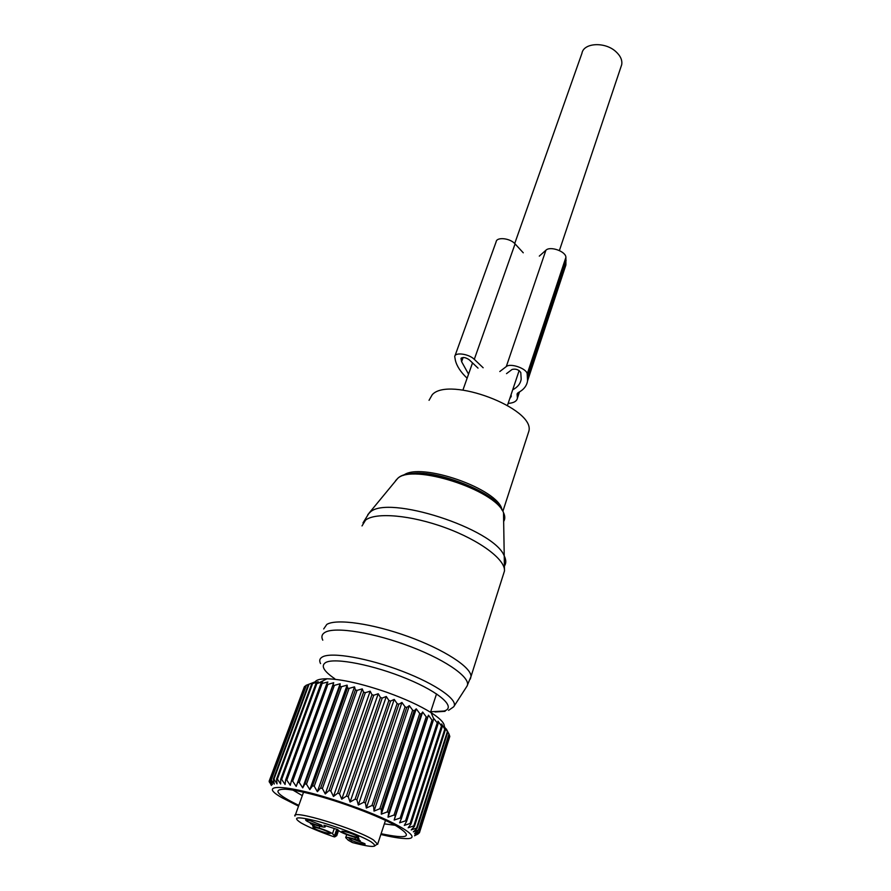 <?xml version="1.0" encoding="UTF-8"?>
<svg xmlns="http://www.w3.org/2000/svg" width="891" height="891" viewBox="0 0 891 891"><rect width="100%" height="100%" fill="white"/><g stroke="black" fill="none" stroke-linecap="round" stroke-linejoin="round"><path stroke-width="1.34" d="M514.708 243.521L581.934 53.337C583.527 42.735 605.011 41.498 615.859 51.622C620.504 55.855 622.453 60.22 621.695 64.709L620.994 66.792M429.05 400.315L432.246 394.702C448.93 375.857 535.023 408.39 528.909 431.066L527.84 434.374M337.789 829.71L336.007 834.9L333.557 836.66L334.682 836.927L336.765 835.647L338.547 830.468M336.765 835.647L335.851 834.644L334.715 835.936L332.477 833.731L334.259 828.563M310.458 823.473L313.509 825.545L312.518 825.812L319.123 828.04C325.983 830.278 330.438 832.172 332.477 833.731M310.391 823.674L316.227 825.255C322.041 827.004 325.059 827.516 325.282 826.77L323.867 825.266L325.404 825.656L337.678 829.588L338.78 830.702C340.83 832.305 345.34 834.243 352.301 836.504L359.028 838.765L357.892 839.032L360.32 840.892L354.885 839.199L355.464 837.484M348.292 840.213L345.686 837.618C345.908 836.894 348.982 837.417 354.885 839.199M329.225 832.383L329.826 832.773C333.423 835.268 318.299 830.969 313.788 828.218L312.964 827.115C317.463 827.594 322.887 829.354 329.225 832.383M317.786 825.278C309.745 822.805 305.691 821.001 305.658 819.865L309.745 820.544L321.74 825.266C322.832 826.224 321.517 826.224 317.786 825.278M342.645 832.239L341.944 831.192C346.387 831.648 351.622 833.341 357.67 836.259L358.137 836.571C361.757 839.066 346.889 834.9 342.645 832.239M353.226 839.144L364.809 843.677C365.867 844.601 364.497 844.579 360.699 843.599C352.914 841.215 349.005 839.489 348.971 838.42L353.226 839.144M323.065 829.699L320.604 828.842M333.557 836.66C319.412 831.704 308.631 827.16 301.214 823.006C291.702 816.88 296.881 816.245 316.773 821.101C335.707 826.113 361.612 836.003 370.923 841.728C379.354 847.686 373.173 847.954 352.402 842.552L351.533 841.828M303.976 687.796L269.138 781.24L271.365 785.45L269.828 780.204L272.379 784.603L271.02 779.614L274.272 784.069L273.348 779.168L273.949 779.113L277.034 783.868L276.589 779.057L277.379 779.09L280.654 784.002L280.71 779.313L281.667 779.413L285.075 784.47L285.655 779.926L286.791 780.093L290.277 785.283L291.39 780.884L292.682 781.129L296.18 786.419L297.85 782.187L299.276 782.498L302.717 787.867L304.934 783.824L306.493 784.203L309.812 789.626L312.574 785.773L314.233 786.207L317.374 791.665L320.649 788L322.386 788.502L325.282 793.959L329.069 790.495L330.851 791.041L333.457 796.476L337.689 793.213L339.516 793.803L341.754 799.182L346.421 796.108L348.247 796.732L350.085 802.034L355.119 799.16L356.923 799.806L358.316 805.007L363.662 802.301L365.421 802.969L366.324 808.048L371.948 805.509L373.63 806.188L374.02 811.111L379.833 808.738L381.426 809.407L381.292 814.162L387.24 811.924L388.71 812.581L388.03 817.158L394.045 815.031L395.381 815.666L394.167 820.054L400.17 818.027L401.362 818.629L399.602 822.805L405.55 820.856L406.574 821.424L404.291 825.4L410.105 823.496L410.951 824.03L408.167 827.784L413.792 825.912L414.46 826.391L411.197 829.933L416.587 828.073L417.055 828.496L413.357 831.826L418.458 829.967L414.627 833.441L419.394 831.548L415.017 834.767L419.405 832.829L414.527 835.791L418.202 833.931M305.813 685.769L304.399 686.671L269.605 780.393M350.085 802.034L386.293 696.484L382.206 698.076L380.435 697.464L378.241 693.733L373.741 695.258L371.97 694.702L370.188 691.182L365.321 692.686L363.573 692.173L362.258 688.888L357.057 690.369L355.364 689.924L354.529 686.861L349.083 688.375L347.457 687.997L347.134 685.146L341.487 686.694L339.961 686.393L340.173 683.753L334.392 685.368L332.967 685.134L333.713 682.706L327.866 684.411L326.585 684.255L327.866 682.016L320.871 683.742L322.676 681.671L316.873 683.597L315.904 683.609L318.221 681.693L311.739 683.842L314.534 682.072L305.958 685.391L271.02 779.614M443.907 727.646C445.667 724.294 441.39 719.293 431.077 712.633C419.917 705.672 405.26 698.934 387.106 692.396C362.158 683.776 342.122 679.232 327.008 678.786C319.346 678.775 315.225 680.178 314.646 682.974M298.53 806.155L282.269 797.879C253.2 781.719 292.059 784.615 348.682 804.773C397.72 821.792 426.689 840.235 404.414 838.52C398.756 838.231 390.904 836.894 380.847 834.499M269.461 782.343L269.138 781.24M304.644 686.371L269.828 780.204M306.404 685.157L271.432 779.491M308.409 684.444L273.348 779.168M309.032 684.288L273.949 779.113M311.739 683.842L276.589 779.057M312.541 683.765L277.379 779.09M315.904 683.609L280.71 779.313M316.873 683.597L281.667 779.413M320.871 683.742L285.655 779.926M322.007 683.82L286.791 780.093M326.585 684.255L291.39 780.884M327.866 684.411L292.682 781.129M333.713 682.706L296.18 786.419M332.967 685.134L297.85 782.187M334.392 685.368L299.276 782.498M340.173 683.753L302.717 787.867M339.961 686.393L304.934 783.824M341.487 686.694L306.493 784.203M347.134 685.146L309.812 789.626M347.457 687.997L312.574 785.773M349.083 688.375L314.233 786.207M354.529 686.861L317.374 791.665M355.364 689.924L320.649 788M357.057 690.369L322.386 788.502M362.258 688.888L325.282 793.959M363.573 692.173L329.069 790.495M365.321 692.686L330.851 791.041M370.188 691.182L333.457 796.476M371.97 694.702L337.689 793.213M373.741 695.258L339.516 793.803M378.241 693.733L341.754 799.182M380.435 697.464L346.421 796.108M382.206 698.076L348.247 796.732M418.725 830.323L449.231 734.507L446.268 728.916L447.772 732.213L444.353 726.566L444.809 729.105L441.58 723.982L442.17 726.889L437.982 721.198L438.071 723.915L433.594 718.257L433.16 720.786L432.035 720.117L428.471 715.183L427.491 717.533L426.221 716.843L422.657 712.032L421.142 714.214L419.728 713.513L416.242 708.835L414.17 710.862L412.644 710.16L409.303 705.627L406.697 707.521L405.071 706.83L401.93 702.476L398.8 704.246L397.108 703.578L394.223 699.413L390.592 701.083L388.855 700.437L355.119 799.16M449.131 734.808L449.743 736.111L419.394 831.548M419.461 831.793L449.743 736.111M449.454 737.559L419.405 832.829M386.293 696.484L388.855 700.437M381.103 833.709C408.468 839.4 413.613 836.872 396.54 826.091C379.611 816.267 339.605 801.221 311.059 794.037C300.044 791.241 291.524 789.626 285.532 789.214C272.1 789.136 276.533 794.527 298.808 805.364M394.223 699.413L358.316 805.007M390.592 701.083L356.923 799.806M397.108 703.578L363.662 802.301M398.8 704.246L365.421 802.969M401.93 702.476L366.324 808.048M405.071 706.83L371.948 805.509M406.697 707.521L373.63 806.188M409.303 705.627L374.02 811.111M412.644 710.16L379.833 808.738M414.17 710.862L381.426 809.407M416.242 708.835L381.292 814.162M419.728 713.513L387.24 811.924M421.142 714.214L388.71 812.581M422.657 712.032L388.03 817.158M426.221 716.843L394.045 815.031M427.491 717.533L395.381 815.666M428.471 715.183L394.167 820.054M432.035 720.117L400.17 818.027M433.16 720.786L401.362 818.629M437.113 723.269L405.55 820.856M438.071 723.915L406.574 821.424M441.379 726.276L410.105 823.496M442.17 726.889L410.951 824.03M444.809 729.105L413.792 825.912M445.411 729.662L414.46 826.391M447.349 731.7L416.587 828.073M447.772 732.213L417.055 828.496M448.997 734.05L418.458 829.967M449.777 736.512L419.472 831.838M293.039 790.139L302.305 795.641M384.344 823.885L395.036 825.255M499.795 371.536L506.288 366.569C510.443 362.771 527.015 368.651 527.194 373.986L527.561 380.847C526.793 385.814 523.719 389.723 518.328 392.575L517.092 394.123L517.415 398.166C516.802 401.262 513.706 403.01 508.148 403.411M467.107 378.196C460.68 372.093 456.771 366.112 455.368 360.276L454.722 356.545C454.989 351.923 468.967 353.894 474.302 359.34L515.076 243.9C510.175 238.12 496.632 236.683 496.12 241.84L455 355.787M483.156 367.76L474.302 359.34M523.262 252.799L515.076 243.9M539.3 256.118L545.905 250.237C550.148 245.782 565.997 251.429 565.896 257.365L565.896 264.983L564.148 270.274M511.078 394.657L511.256 396.384L509.719 398.711M506.522 373.641L512.08 369.442C515.811 368.584 518.707 369.609 520.778 372.538L521.19 379.154C520.489 383.665 517.66 387.206 512.715 389.779M478.033 368.128L469.167 359.73C465.392 357.258 462.674 356.868 461.015 358.583L461.126 358.26M468.543 374.153L461.616 361.69L461.015 358.583M403.434 475.382C419.784 461.505 498.782 489.07 501.978 509.741M334.804 678.753C323.511 671.034 320.526 665.599 325.839 662.436C335.116 657.424 374.042 665.065 407.076 678.842C440.265 692.552 456.66 707.643 444.019 711.04L430.687 711.764M320.56 663.595C319.011 660.621 319.691 658.371 322.564 656.856C331.786 651.811 368.128 658.126 402.209 671.224C436.378 684.255 459.032 700.404 453.686 706.797L448.574 710.372M395.559 480.717L397.609 478.5C412.299 463.197 495.173 489.794 503.504 512.615C505.152 516.078 505.197 519.052 503.638 521.525M409.994 473.934C435.833 468.967 494.516 492.144 502.034 510.098M322.776 640.183C321.128 636.798 321.863 634.192 325.003 632.365C335.005 626.295 374.532 632.677 411.508 646.989C448.563 661.222 472.776 679.287 466.65 686.683L454.009 706.307M503.827 566.821C506.288 563.903 506.411 560.216 504.172 555.761C493.748 528.63 387.229 494.293 370.01 512.325L367.816 514.575M323.689 628.957L326.83 624.402C336.486 618.477 372.405 623.544 408.189 636.542C444.019 649.472 471.261 667.214 471.016 676.469L470.337 679.031M362.013 525.924L365.577 520.099C375.768 512.035 411.052 515.076 445.455 527.762C479.915 540.358 505.475 559.604 504.484 570.953L503.315 574.639M333.301 836.404L334.715 835.936M348.069 840.113L352.402 842.552M336.776 829.165L334.515 835.736M319.123 828.04L319.746 826.269M313.766 826.369L314.356 824.676M325.326 825.623L325.048 826.425M351.188 841.616L352.157 842.296M294.954 816.089C290.767 808.972 356.367 828.83 373.541 840.024L377.717 844.334M337.611 829.532L335.851 834.644M517.092 394.702L517.638 393.065M517.404 396.74L518.896 392.263M506.288 366.569L545.905 250.237M527.194 373.986L565.896 257.365M527.55 376.648L566.108 260.317M461.026 358.995L461.404 357.948M461.616 361.69L463.131 357.48M507.48 405.383L519.152 370.567M559.392 250.549L621.695 64.709M462.93 390.035L472.52 362.904M502.88 511.3L528.909 431.066M435.098 711.965L445.066 711.33M362.982 522.939L369.019 513.171L397.709 478.389C413.591 462.173 495.062 488.268 503.504 512.615L504.484 570.953L471.016 676.469L466.973 686.193M410.15 473.912C433.561 468.41 493.057 491.709 500.542 507.67M337.633 829.554L335.74 834.912M313.866 824.52L313.509 825.545M325.638 825.745L325.282 826.77M346.722 834.577L345.764 837.406M385.48 820.433L377.806 843.721L374.242 846.238M337.544 829.499L335.539 835.29M295.244 815.298L303.53 792.21M327.008 678.786L318.499 683.052M431.077 712.633L433.549 718.514M430.52 712.288L436.534 693.889L430.52 712.288M517.415 398.166L519.498 391.917M527.561 380.847L565.896 264.983M517.092 394.123L517.292 393.521"/></g></svg>
